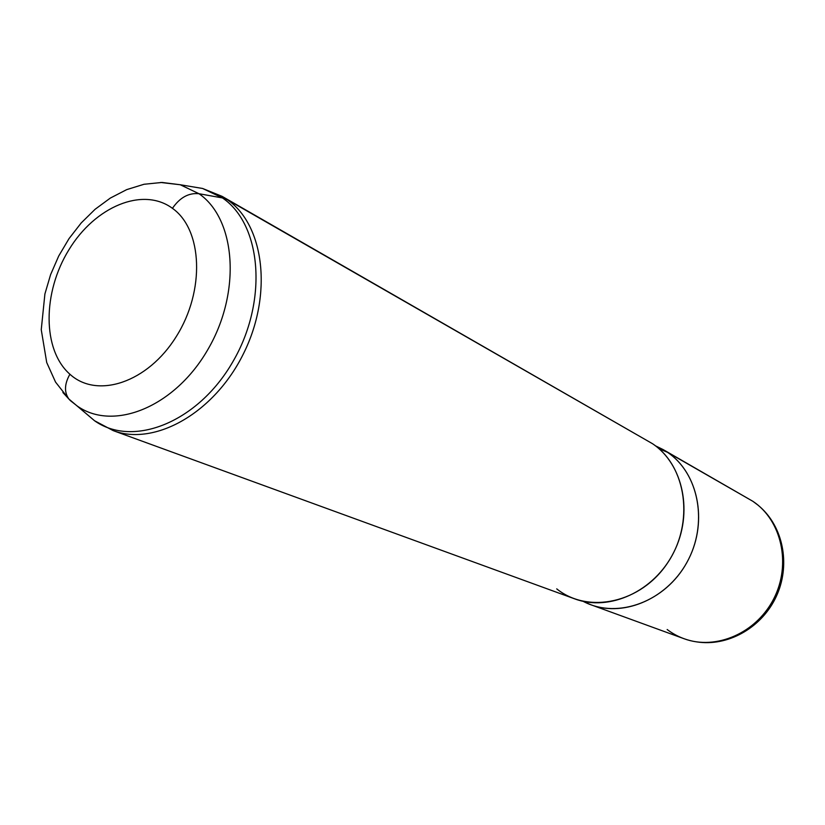 <?xml version="1.0" encoding="UTF-8"?>
<svg xmlns="http://www.w3.org/2000/svg" width="825" height="825" viewBox="0 0 825 825"><rect width="100%" height="100%" fill="white"/><g stroke="black" fill="none" stroke-linecap="round" stroke-linejoin="round"><path stroke-width="1.24" d="M655.452 445.83L667.394 452.244L659.031 448.759L667.394 452.244L663.125 449.573L752.947 501.353L667.394 452.244C699.023 473.241 708.572 523.916 686.74 562.712C665.301 601.734 618.142 619.018 584.523 602.044L590.937 604.777C625.144 617.636 669.488 597.661 688.658 559.092C708.149 520.699 697.94 472.591 667.394 452.244L752.947 501.353C781.512 520.297 791.484 563.96 773.933 598.424C756.68 633.053 715.904 650.667 683.925 638.674L590.937 604.777M663.125 449.573L655.411 445.799M556.72 588.864C588.338 614.316 641.159 603.054 667.642 562.836C694.619 522.978 686.648 466.228 652.523 443.716C683.389 464.289 693.629 513.16 673.798 552.234C654.297 591.494 609.345 611.892 574.778 598.888L113.149 430.598C154.76 446.511 214.345 412.974 243.458 353.719C272.972 294.68 264.392 225.039 227.287 199.671L652.523 443.716L222.111 196.36L227.287 199.671L222.492 197.948C261.886 224.678 268.125 301.548 232.825 361.783C198.041 422.379 132.949 448.058 94.555 420.75L83.737 411.541L94.555 420.75C132.949 448.058 198.041 422.379 232.825 361.783C268.125 301.548 261.886 224.678 222.492 197.948L198.98 193.72C188.719 192.668 179.871 197.536 172.435 208.323C202.589 229.577 205.26 290.668 176.323 336.476C147.819 382.625 97.164 399.238 69.908 374.23C42.209 349.882 42.457 292.524 68.908 249.779C94.957 206.724 142.694 186.378 172.435 208.323C142.694 186.378 94.957 206.724 68.908 249.779C42.457 292.524 42.209 349.882 69.908 374.23C64.422 383.924 64.072 392.184 68.877 399.011L70.713 400.888L68.877 399.011C64.072 392.184 64.422 383.924 69.908 374.23C97.164 399.238 147.819 382.625 176.323 336.476C205.26 290.668 202.589 229.577 172.435 208.323C179.871 197.536 188.719 192.668 198.98 193.72C235.991 219.12 241.457 292.06 207.972 349.346C174.983 406.962 113.541 431.753 77.302 406.065L70.713 400.888L77.302 406.065C113.541 431.753 174.983 406.962 207.972 349.346C241.457 292.06 235.991 219.12 198.98 193.72L222.492 197.948L202.599 188.471L227.287 199.671C264.392 225.039 272.972 294.68 243.458 353.719C214.345 412.974 154.76 446.511 113.149 430.598L94.555 420.75L68.877 399.011L55.543 382.088L46.716 362.515L41.25 329.691L44.911 293.927L50.603 274.632L58.709 256.028L69.011 238.631L81.242 222.905L95.112 209.272L110.333 198.072L126.699 189.626L144.004 184.274L162.03 182.449L180.252 184.748L198.98 193.72L180.252 184.748L160.586 182.459L180.252 184.748L202.599 188.471L222.111 196.36L652.523 443.716M70.012 400.259L62.875 392.494M759.629 506.54C782.977 526.69 790.113 564.981 775.49 596.238C761.011 627.547 727.114 646.759 696.671 641.881C727.392 646.81 761.578 627.186 775.861 595.444C790.288 563.753 782.44 525.236 758.433 505.519M667.157 629.516C675.283 635.652 684.41 639.664 694.547 641.541C725.412 647.274 760.32 628 775.087 596.042C790.01 564.166 782.265 525.051 757.989 505.137L752.947 501.353M583.12 601.322L584.523 602.044M699.497 642.262C730.331 645.717 762.403 626.433 776.243 596.578C790.164 566.765 784.245 529.815 761.733 508.458"/></g></svg>

